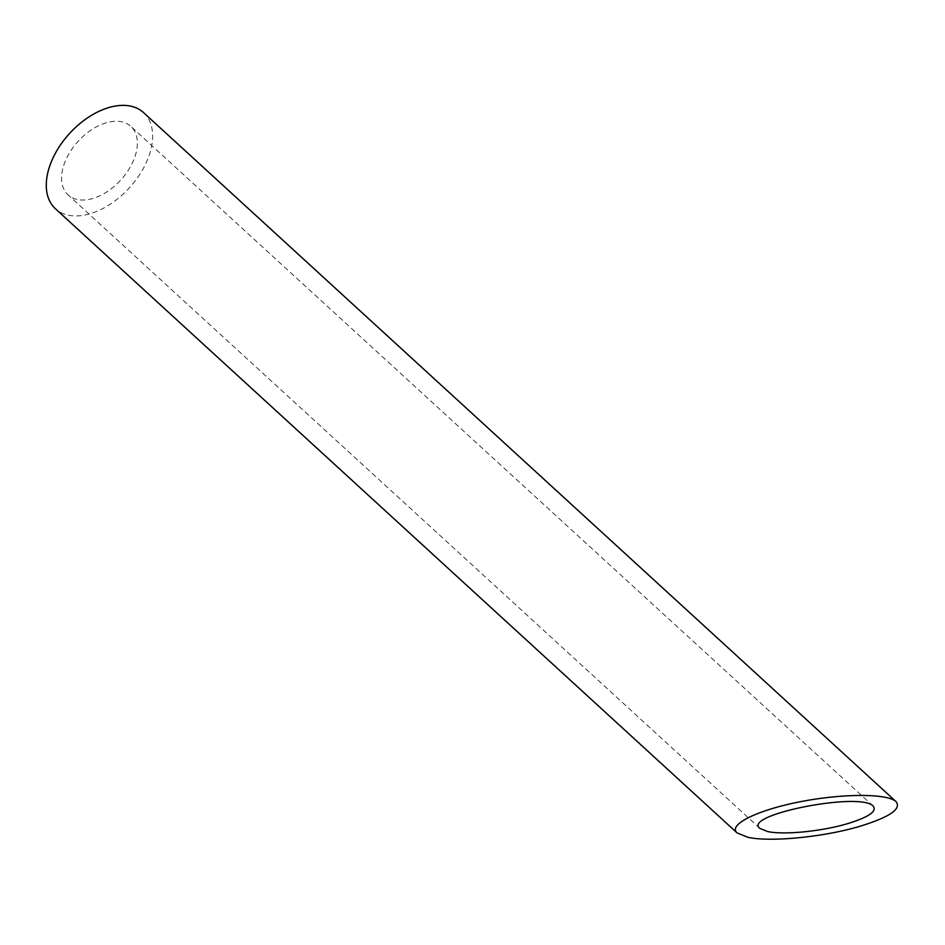 <?xml version="1.0" encoding="UTF-8"?>
<svg xmlns="http://www.w3.org/2000/svg" width="945" height="945" viewBox="0 0 945 945"><rect width="100%" height="100%" fill="white"/><g stroke="black" fill="none" stroke-linecap="round" stroke-linejoin="round"><path stroke-width="0.71" stroke-dasharray="4.72 3.54" d="M130.186 167.147A46.459 28.799 -47.5 0 1 68.087 194.918A46.459 28.799 -47.5 0 1 78.222 141.207A46.459 28.799 -47.5 0 1 130.835 126.394A46.459 28.799 -47.5 0 1 130.186 167.147M143.498 112.561A65.205 40.411 -47.5 0 1 142.589 169.757A65.205 40.411 -47.5 0 1 55.424 208.75M873.18 806.12L130.835 126.394M759.922 828.411L68.087 194.918"/><path stroke-width="1.42" d="M767.494 831.505C783.37 835.132 821.406 831.435 847.287 823.745C868.62 817.201 877.255 811.318 873.18 806.12C860.517 791.473 741.778 814.838 759.922 828.411L767.494 831.505M737.076 832.899L55.424 208.75A65.205 40.411 -47.5 0 1 69.658 133.363A65.205 40.411 -47.5 0 1 143.498 112.561L896.037 801.62C887.343 793.316 842.184 793.422 799.718 801.844C757.122 810.16 727.756 824.713 737.076 832.899L747.708 837.246C769.986 842.338 823.355 837.152 859.678 826.367C889.623 817.165 901.743 808.92 896.037 801.62"/></g></svg>
